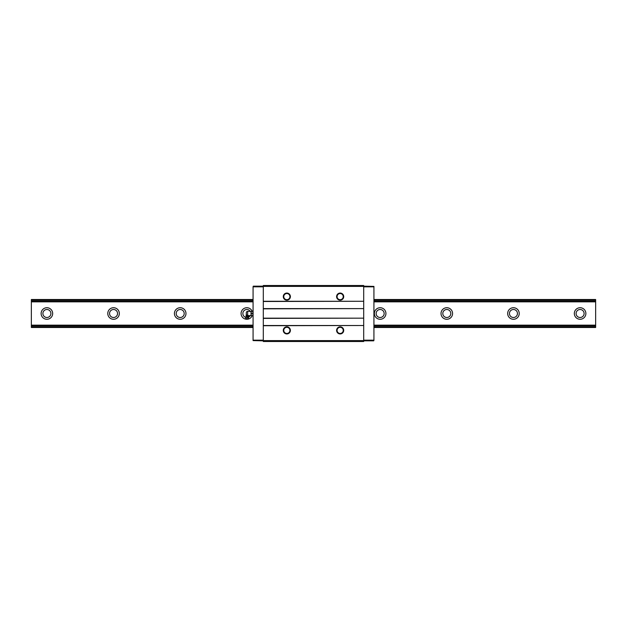 <?xml version="1.0" encoding="UTF-8"?>
<svg xmlns="http://www.w3.org/2000/svg" width="627" height="627" viewBox="0 0 627 627"><rect width="100%" height="100%" fill="white"/><g stroke="black" fill="none" stroke-linecap="round" stroke-linejoin="round"><path stroke-width="0.94" d="M41.123 313.5A5.776 5.776 0 0 1 46.9 307.724A5.776 5.776 0 0 1 52.676 313.5A5.776 5.776 0 0 1 46.9 319.276A5.776 5.776 0 0 1 41.123 313.5M50.897 313.5A3.997 3.997 0 0 0 46.9 309.503A3.997 3.997 0 0 0 42.902 313.5A3.997 3.997 0 0 0 46.9 317.497A3.997 3.997 0 0 0 50.897 313.5M574.324 313.5A5.776 5.776 0 0 1 580.1 307.724A5.776 5.776 0 0 1 585.877 313.5A5.776 5.776 0 0 1 580.1 319.276A5.776 5.776 0 0 1 574.324 313.5M584.098 313.5A3.997 3.997 0 0 0 580.1 309.503A3.997 3.997 0 0 0 576.103 313.5A3.997 3.997 0 0 0 580.1 317.497A3.997 3.997 0 0 0 584.098 313.5M507.674 313.5A5.776 5.776 0 0 1 513.45 307.724A5.776 5.776 0 0 1 519.227 313.5A5.776 5.776 0 0 1 513.45 319.276A5.776 5.776 0 0 1 507.674 313.5M517.447 313.5A3.997 3.997 0 0 0 513.45 309.503A3.997 3.997 0 0 0 509.453 313.5A3.997 3.997 0 0 0 513.45 317.497A3.997 3.997 0 0 0 517.447 313.5M441.024 313.5A5.776 5.776 0 0 1 446.8 307.724A5.776 5.776 0 0 1 452.576 313.5A5.776 5.776 0 0 1 446.8 319.276A5.776 5.776 0 0 1 441.024 313.5M450.797 313.5A3.997 3.997 0 0 0 446.8 309.503A3.997 3.997 0 0 0 442.803 313.5A3.997 3.997 0 0 0 446.8 317.497A3.997 3.997 0 0 0 450.797 313.5M374.374 313.5A5.776 5.776 0 0 1 380.15 307.724A5.776 5.776 0 0 1 385.926 313.5A5.776 5.776 0 0 1 380.15 319.276A5.776 5.776 0 0 1 374.374 313.5M384.147 313.5A3.997 3.997 0 0 0 380.15 309.503A3.997 3.997 0 0 0 376.153 313.5A3.997 3.997 0 0 0 380.15 317.497A3.997 3.997 0 0 0 384.147 313.5M252.179 315.718A5.776 5.776 0 0 1 241.074 313.5A5.776 5.776 0 0 1 252.179 311.282M250.236 311.368A3.997 3.997 0 0 0 242.853 313.5A3.997 3.997 0 0 0 245.713 317.333M174.424 313.5A5.776 5.776 0 0 1 180.2 307.724A5.776 5.776 0 0 1 185.976 313.5A5.776 5.776 0 0 1 180.2 319.276A5.776 5.776 0 0 1 174.424 313.5M184.197 313.5A3.997 3.997 0 0 0 180.2 309.503A3.997 3.997 0 0 0 176.203 313.5A3.997 3.997 0 0 0 180.2 317.497A3.997 3.997 0 0 0 184.197 313.5M107.773 313.5A5.776 5.776 0 0 1 113.55 307.724A5.776 5.776 0 0 1 119.326 313.5A5.776 5.776 0 0 1 113.55 319.276A5.776 5.776 0 0 1 107.773 313.5M117.547 313.5A3.997 3.997 0 0 0 113.55 309.503A3.997 3.997 0 0 0 109.553 313.5A3.997 3.997 0 0 0 113.55 317.497A3.997 3.997 0 0 0 117.547 313.5M249.436 316.557A3.997 3.997 0 0 0 250.236 315.632M253.073 299.502L31.35 299.502L31.35 327.498L253.073 327.498M373.927 327.498L595.65 327.498L595.65 299.502L373.927 299.502M31.35 325.154L253.073 325.154M373.927 325.154L595.65 325.154M31.35 301.846L253.073 301.846M373.927 301.846L595.65 301.846M289.917 330.382A3.072 3.072 0 0 0 286.837 327.31A3.072 3.072 0 0 0 283.765 330.382A3.072 3.072 0 0 0 286.837 333.462A3.072 3.072 0 0 0 289.917 330.382M283.286 330.382A3.558 3.558 0 0 1 286.837 326.832A3.558 3.558 0 0 1 290.395 330.382A3.558 3.558 0 0 1 286.837 333.94A3.558 3.558 0 0 1 283.286 330.382M343.235 296.618A3.072 3.072 0 0 0 340.163 293.538A3.072 3.072 0 0 0 337.083 296.618A3.072 3.072 0 0 0 340.163 299.69A3.072 3.072 0 0 0 343.235 296.618M336.605 296.618A3.558 3.558 0 0 1 340.163 293.06A3.558 3.558 0 0 1 343.714 296.618A3.558 3.558 0 0 1 340.163 300.168A3.558 3.558 0 0 1 336.605 296.618M289.917 296.618A3.072 3.072 0 0 0 286.837 293.538A3.072 3.072 0 0 0 283.765 296.618A3.072 3.072 0 0 0 286.837 299.69A3.072 3.072 0 0 0 289.917 296.618M283.286 296.618A3.558 3.558 0 0 1 286.837 293.06A3.558 3.558 0 0 1 290.395 296.618A3.558 3.558 0 0 1 286.837 300.168A3.558 3.558 0 0 1 283.286 296.618M343.235 330.382A3.072 3.072 0 0 0 340.163 327.31A3.072 3.072 0 0 0 337.083 330.382A3.072 3.072 0 0 0 340.163 333.462A3.072 3.072 0 0 0 343.235 330.382M336.605 330.382A3.558 3.558 0 0 1 340.163 326.832A3.558 3.558 0 0 1 343.714 330.382A3.558 3.558 0 0 1 340.163 333.94A3.558 3.558 0 0 1 336.605 330.382M373.927 286.617L373.927 340.383L373.927 286.398L363.707 286.171M363.707 340.829L373.708 340.829L373.927 340.383M373.708 340.163L363.707 340.163M253.073 340.383L253.073 286.617L253.073 340.602L263.293 340.829M263.293 286.171L253.292 286.171L253.073 286.617M373.708 286.837L363.707 286.837M253.292 286.837L263.293 286.837M253.292 340.163L263.293 340.163M263.293 340.602L263.293 341.496L363.707 341.496L363.707 340.602L263.293 340.602L263.293 285.504L363.707 285.504L363.707 286.398L263.293 286.398M363.707 286.398L363.707 301.281L263.293 301.281M363.707 301.281L263.293 301.501M363.707 301.501L363.707 308.609L263.293 308.609M363.707 308.609L263.293 308.837M363.707 308.837L363.707 318.163L263.293 318.163M363.707 318.163L263.293 318.391M363.707 318.391L363.707 325.499L263.293 325.499M363.707 325.499L263.293 325.719M363.707 325.719L363.707 340.602M246.254 316.141L248.676 317.121A2.665 2.665 0 0 1 249.389 316.666L246.058 315.326A2.665 2.665 0 0 1 246.254 316.141L248.676 317.121M251.215 313.5L251.215 311.282L252.846 311.282L252.846 313.5L251.215 313.5L251.215 315.718L252.846 315.718L252.846 313.5M251.012 315.718L251.012 311.282M246.364 314.652A1.332 1.332 0 0 1 246.317 314.299L246.317 312.701A1.332 1.332 0 0 1 247.649 311.368L250.98 311.368M247.649 315.169C245.917 314.472 245.917 314.472 247.649 315.169L247.649 311.368M249.562 316.227L246.231 314.887L247.986 315.334L249.562 316.227L249.389 316.666M248.558 317.411A1.466 1.466 0 0 1 248.457 318.085L245.737 316.988A1.466 1.466 0 0 1 246.137 316.431M245.737 316.988L245.651 318.242L246.646 318.649L247.649 319.049L248.457 318.085M247.069 318.814A0.807 0.807 0 0 1 246.231 318.477M248.731 315.89L248.551 316.329M247.069 315.224L246.889 315.655M246.231 314.887L246.058 315.326M31.35 326.612L253.073 326.612M373.927 326.612L595.65 326.612M31.35 325.57L253.073 325.57M373.927 325.57L595.65 325.57M31.35 301.43L253.073 301.43M373.927 301.43L595.65 301.43M31.35 300.388L253.073 300.388M373.927 300.388L595.65 300.388M248.794 315.632L250.98 315.632"/></g></svg>

